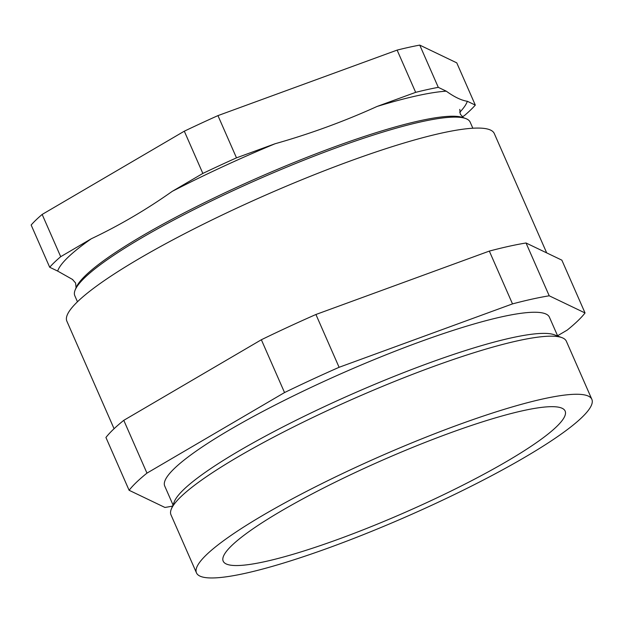 <?xml version="1.0" encoding="UTF-8"?>
<svg xmlns="http://www.w3.org/2000/svg" width="623" height="623" viewBox="0 0 623 623"><rect width="100%" height="100%" fill="white"/><g stroke="black" fill="none" stroke-linecap="round" stroke-linejoin="round"><path stroke-width="0.93" d="M339.177 538.934A186.721 28.44 -23.7 0 1 223.19 561.167A186.721 28.44 -23.7 0 1 449.144 433.289A186.721 28.44 -23.7 0 1 565.139 411.063A186.721 28.44 -23.7 0 1 339.177 538.934M457.734 425.042A215.893 32.879 -23.7 0 1 591.85 399.335A215.893 32.879 -23.7 0 1 330.587 547.189A215.893 32.879 -23.7 0 1 196.479 572.887A215.893 32.879 -23.7 0 1 457.734 425.042M196.479 572.887L170.975 514.808A215.893 32.879 -23.7 0 1 171.302 509.131A215.893 32.879 -23.7 0 1 432.237 366.955A215.893 32.879 -23.7 0 1 561.954 337.643A215.893 32.879 -23.7 0 1 566.354 341.248L591.85 399.335M171.302 509.131L174.315 501.655A210.06 31.991 -23.7 0 1 428.203 363.326A210.06 31.991 -23.7 0 1 554.415 334.808L561.954 337.643M173.007 504.91L164.729 486.057A210.06 31.991 -23.7 0 1 418.929 342.198A210.06 31.991 -23.7 0 1 549.416 317.193L557.694 336.038M114.071 428.725L66.863 321.18A233.399 35.55 -23.7 0 1 349.308 161.341A233.399 35.55 -23.7 0 1 494.296 133.548L546.683 252.883M172.524 506.11A253.826 38.657 -23.7 0 1 164.939 507.457L129.109 490.285A253.826 38.657 -23.7 0 1 146.966 473.13L284.54 392.56L261.356 339.753A253.826 38.657 -23.7 0 1 315.923 314.49L489.328 251.092A253.826 38.657 -23.7 0 1 526.03 242.986L561.86 260.157L585.044 312.964A253.826 38.657 -23.7 0 1 567.187 330.112L557.569 335.75M261.356 339.753L123.782 420.33A253.826 38.657 -23.7 0 0 105.933 437.478L129.109 490.285M284.54 392.56A253.826 38.657 -23.7 0 1 339.099 367.297L315.923 314.49M146.966 473.13L123.782 420.33M339.099 367.297L512.503 303.899L489.328 251.092M512.503 303.899A253.826 38.657 -23.7 0 1 549.213 295.793L526.03 242.986M549.213 295.793L585.044 312.964M72.782 279.602L57.659 271.075L49.692 267.259A239.232 36.438 -23.7 0 1 54.559 262.205A239.232 36.438 -23.7 0 1 60.704 256.684L91.301 238.765C119.375 225.44 146.366 209.639 172.252 191.347L202.849 173.428A239.232 36.438 -23.7 0 1 236.491 157.853L275.055 143.757C310.075 133.844 344.091 121.407 377.094 106.447L415.658 92.352A239.232 36.438 -23.7 0 1 438.288 87.352L446.255 91.168C454.369 97.024 461.394 100.389 467.336 101.276L475.31 105.1A239.232 36.438 -23.7 0 1 464.299 115.668L462.25 116.875M77.462 301.773L74.815 295.738A215.893 32.879 -23.7 0 1 75.134 290.061A215.893 32.879 -23.7 0 1 84.845 277.562A215.893 32.879 -23.7 0 1 282.912 168.732A215.893 32.879 -23.7 0 1 465.786 118.572A215.893 32.879 -23.7 0 1 470.186 122.178L472.841 128.221M49.692 267.259L31.15 225.012A239.232 36.438 -23.7 0 1 36.017 219.958A239.232 36.438 -23.7 0 1 42.154 214.437L60.704 256.684M202.849 173.428L184.307 131.188A239.232 36.438 -23.7 0 1 217.949 115.613L236.491 157.853M475.31 105.1L456.76 62.853L419.746 45.105L438.288 87.352M415.658 92.352L397.116 50.105L217.949 115.613M397.116 50.105A239.232 36.438 -23.7 0 1 419.746 45.105M184.307 131.188L42.154 214.437M57.659 271.075A223.735 34.078 -23.7 0 1 68.039 257.276A223.735 34.078 -23.7 0 1 91.301 238.765M172.252 191.347A223.735 34.078 -23.7 0 1 275.055 143.757M377.094 106.447A223.735 34.078 -23.7 0 1 446.255 91.168M467.336 101.276A223.735 34.078 -23.7 0 1 459.719 112.319M72.432 279.416L75.585 282.982L76.076 287.725A214.063 32.606 -23.7 0 1 85.709 275.327A214.063 32.606 -23.7 0 1 282.102 167.416A214.063 32.606 -23.7 0 1 463.426 117.685L465.786 118.572M459.782 109.375L460.272 114.118L463.434 117.685M76.084 287.717L75.134 290.061"/></g></svg>
